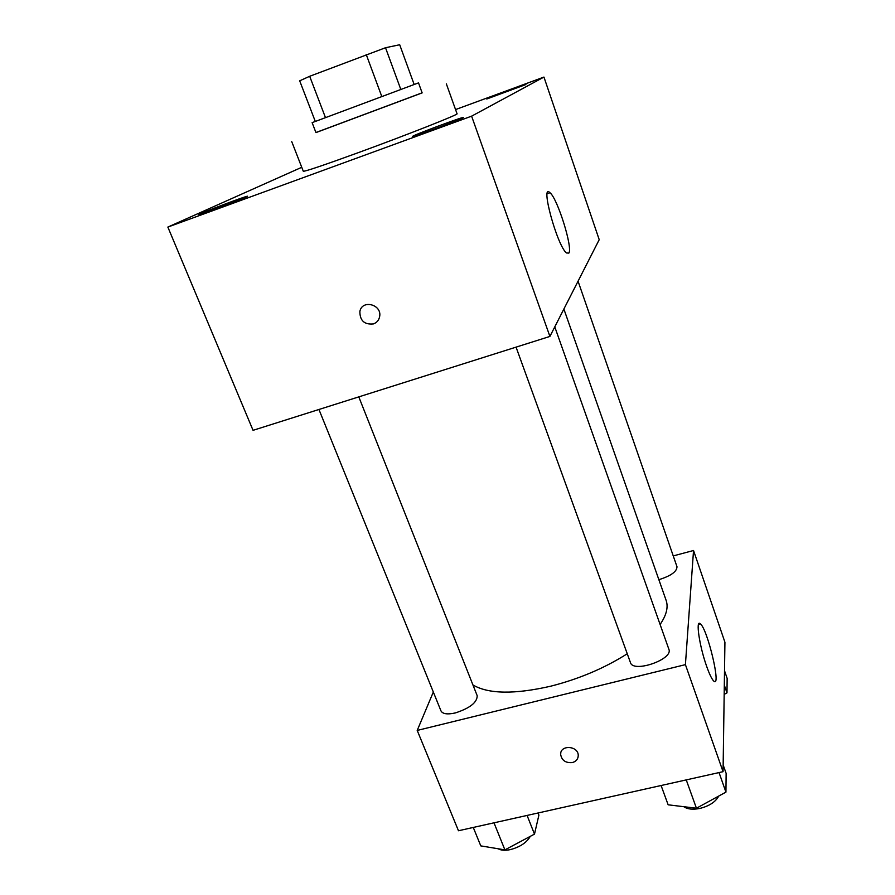 <?xml version="1.0" encoding="UTF-8"?>
<svg xmlns="http://www.w3.org/2000/svg" width="895" height="895" viewBox="0 0 895 895"><rect width="100%" height="100%" fill="white"/><g stroke="black" fill="none" stroke-linecap="round" stroke-linejoin="round"><path stroke-width="1.34" d="M400.736 89.243L385.521 47.737L399.696 44.75L414.116 84.376M325.411 117.446L309.681 76.288L299.691 80.818L315.264 121.351M309.681 76.288L385.521 47.737M381.706 96.28L366.223 54.483M312.12 122.649L418.513 82.877L422.149 92.89L315.946 132.594L312.12 122.649M422.116 92.823L315.924 132.527M446.348 83.85L457.054 113.766C459.616 114.079 407.773 134.586 359.432 152.239C324.035 165.127 305.329 171.46 303.293 171.258L291.748 141.645M525.745 84.589L486.768 98.998C485.739 98.786 526.562 83.604 525.958 84.432L525.745 84.589M462.928 117.838C458.609 120.355 411.409 137.774 412.684 136.387C411.331 135.872 464.08 116.227 463.409 117.491L462.928 117.838M246.035 197.101C238.26 200.771 197.672 215.863 198.813 214.655C197.56 214.196 248.284 195.065 247.579 196.262L246.035 197.101M301.749 167.298L167.857 227.073L471.609 116.16L543.947 77.071L455.555 109.57M167.857 227.073L253.05 430.327L549.91 336.43L599.214 239.681L543.947 77.071M549.91 336.43L471.609 116.16M568.84 253.106L566.479 252.961C557.193 245.98 539.808 182.267 549.989 192.738C557.563 198.522 573.035 248.161 568.84 253.106M373.405 323.923C364.388 324.807 359.88 320.667 359.868 311.494C362.095 299.031 382.512 304.624 379.569 316.908C378.764 320.376 376.717 322.715 373.405 323.923M373.416 323.923C364.388 324.807 359.88 320.667 359.868 311.494C362.095 299.031 382.523 304.624 379.569 316.908C378.764 320.376 376.717 322.715 373.416 323.923M627.25 653.764C604.561 668.151 579.132 678.936 550.94 686.141C514.524 694.498 488.513 694.095 472.929 684.955M563.872 309.032L666.115 600.344C668.475 607.123 666.473 615.167 660.096 624.475M516.057 347.137L630.449 662.58C633.134 673.32 673.588 659.313 668.867 649.255L554.777 326.876M358.794 396.877L477.203 695.728C477.192 702.43 469.92 708.169 455.387 712.923C447.466 714.669 442.667 713.997 440.966 710.887L318.944 409.485M578.058 281.198L676.978 566.692C676.978 571.525 671.015 575.832 659.089 579.613L658.865 579.669M433.325 692.025L417.215 730.432L685.413 664.638L693.535 550.503L673.241 555.918M693.535 550.503L724.928 642.241L723.059 771.68L458.475 830.75L417.215 730.432M723.059 771.68L685.413 664.638M706.569 666.104C699.297 645.664 695.46 618.669 700.36 623.849C707.542 628.961 721.65 688.568 713.785 681.084C711.861 679.26 709.455 674.271 706.569 666.104M578.103 756.991C577.398 759.866 575.463 761.723 572.308 762.574C565.562 763.122 561.668 760.37 560.639 754.328C560.304 744.405 578.64 745.77 578.237 755.66C578.025 759.195 576.044 761.511 572.308 762.574C565.562 763.111 561.668 760.37 560.639 754.317L560.796 752.975M661.092 785.508L668.14 804.806L696.433 808.23L725.934 792.131L726.136 773.392L723.149 764.901M696.433 808.23L686.241 779.892M725.934 792.131L719.043 772.575M718.719 796.069C715.642 801.886 709.355 806.015 699.845 808.442C692.831 809.818 687.494 809.248 683.847 806.708M724.178 694.363L726.986 692.875L727.143 678.365L724.514 670.735M726.986 692.875L724.301 685.111M473.265 827.45L480.783 845.887L504.903 849.881L534.483 834.118L538.902 815.11L538.063 812.984M504.903 849.881L493.995 822.818M534.483 834.118L527.088 815.434M530.299 836.344C526.674 842.631 520.017 847.05 510.34 849.612C505.082 850.686 500.999 850.395 498.079 848.751M549.989 192.738L547.237 193.678M698.514 624.318L700.36 623.849"/></g></svg>
